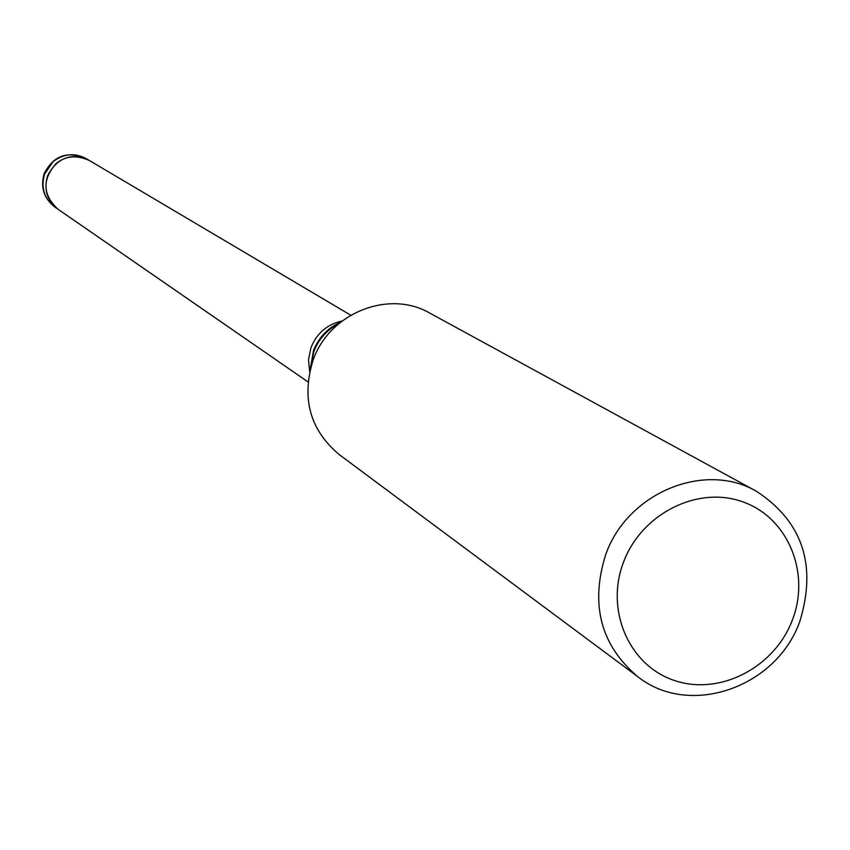 <?xml version="1.0" encoding="UTF-8"?>
<svg xmlns="http://www.w3.org/2000/svg" width="850" height="850" viewBox="0 0 850 850"><rect width="100%" height="100%" fill="white"/><g stroke="black" fill="none" stroke-linecap="round" stroke-linejoin="round"><path stroke-width="1.27" d="M309.666 371.652L308.497 359.561L311.004 347.522C316.891 333.136 327.25 324.296 342.093 320.992M58.14 209.312L57.949 209.185C47.026 200.568 43.573 189.454 47.568 175.844C56.939 157.771 70.816 152.617 89.186 160.384L89.388 160.501M800.009 620.851C777.017 687.406 689.86 718.006 637.936 676.802C600.822 645.479 590.049 604.828 605.614 554.869C627.098 492.915 704.427 460.817 756.638 491.396C802.464 521.645 816.914 564.804 800.009 620.851M637.936 676.802L339.214 454.58C310.08 430.047 301.325 398.692 312.959 360.496C329.056 313.151 388.769 289.17 429.781 313.108L756.638 491.396M792.466 619.767C774.807 667.346 719.992 695.906 674.836 680.616C629.425 666.039 604.977 610.587 623.422 562.413C641.187 514.016 697.255 485.562 742.273 501.67C787.578 517.066 810.773 572.411 792.466 619.767M54.974 207.124C44.094 198.549 40.651 187.478 44.636 173.931L53.157 161.617C63.623 153.595 74.588 152.575 86.073 158.546C67.469 150.599 53.508 155.603 44.2 173.549C40.237 187.159 43.828 198.347 54.974 207.124L57.949 209.185C42.617 194.831 42.011 179.594 56.132 163.476C66.64 155.423 77.658 154.392 89.186 160.384L350.731 315.191M310.771 367.243L313.841 351.528C318.633 339.118 326.868 329.896 338.555 323.839M57.949 209.185L308.019 381.916M310.282 369.081L313.533 350.349C319.143 337.036 327.973 327.792 340.021 322.628M86.073 158.546L89.186 160.384"/></g></svg>
